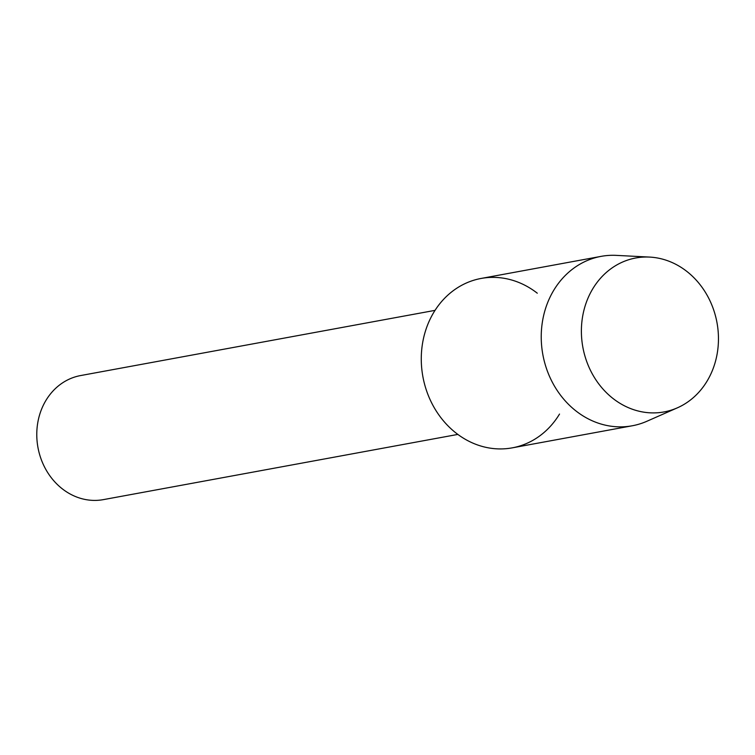 <?xml version="1.0" encoding="UTF-8"?>
<svg xmlns="http://www.w3.org/2000/svg" width="755" height="755" viewBox="0 0 755 755"><rect width="100%" height="100%" fill="white"/><g stroke="black" fill="none" stroke-linecap="round" stroke-linejoin="round"><path stroke-width="1.13" d="M582.596 316.638A78.256 68.176 79.6 0 0 637.107 410.72A78.256 68.176 79.6 0 0 717.25 353.283A78.256 68.176 79.6 0 0 662.739 259.191A78.256 68.176 79.6 0 0 582.596 316.638A78.256 68.176 79.6 0 0 607.18 393.43A78.256 68.176 79.6 0 0 677.377 407.832A78.256 68.176 79.6 0 0 717.25 353.283A78.256 68.176 79.6 0 0 649.649 257.087A78.256 68.176 79.6 0 0 582.596 316.638M537.286 293.204A86.127 75.038 79.6 0 0 422.602 342.987A86.127 75.038 79.6 0 0 468.213 440.892A86.127 75.038 79.6 0 0 559.521 414.061M435.031 310.362L80.596 375.565A63.071 54.945 79.6 0 0 37.75 422.828A63.071 54.945 79.6 0 0 103.416 499.621L457.851 434.418M649.649 257.087L616.354 255.379A86.127 75.038 79.6 0 0 601.074 256.37A86.127 75.038 79.6 0 0 542.562 320.913A86.127 75.038 79.6 0 0 632.237 425.782A86.127 75.038 79.6 0 0 646.875 421.271L677.377 407.832M601.074 256.37L481.114 278.444A86.127 75.038 79.6 0 0 422.602 342.987A86.127 75.038 79.6 0 0 512.277 447.847L632.237 425.782"/></g></svg>
